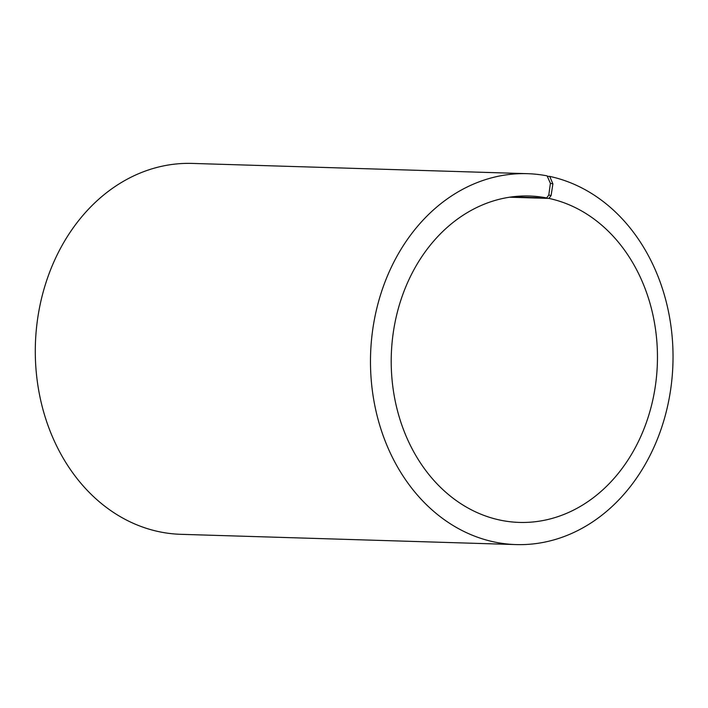 <?xml version="1.0" encoding="UTF-8"?>
<svg xmlns="http://www.w3.org/2000/svg" width="708" height="708" viewBox="0 0 708 708"><rect width="100%" height="100%" fill="white"/><g stroke="black" fill="none" stroke-linecap="round" stroke-linejoin="round"><path stroke-width="1.06" d="M511.919 196.877L546.647 197.939A163.274 133.095 91.8 0 0 529.327 196.01A163.274 133.095 91.8 0 0 391.303 355.142A163.274 133.095 91.8 0 0 519.336 522.415A163.274 133.095 91.8 0 0 656.626 375.373A163.274 133.095 91.8 0 0 548.939 198.408L551.107 195.532L552.895 183.841L549.718 176.398L547.319 176.327M509.61 197.205L548.939 198.408M546.647 197.939L548.78 195.063L551.107 195.532M548.78 195.063L550.399 183.328L552.895 183.841M550.399 183.328L547.116 175.867A185.54 151.238 91.8 0 0 527.433 173.681A185.54 151.238 91.8 0 0 370.585 354.504A185.54 151.238 91.8 0 0 516.07 544.585A185.54 151.238 91.8 0 0 672.087 377.497A185.54 151.238 91.8 0 0 549.718 176.398M527.433 173.681L192.249 163.415A185.54 151.238 91.8 0 0 35.4 344.238A185.54 151.238 91.8 0 0 180.885 534.319L516.07 544.585"/></g></svg>
